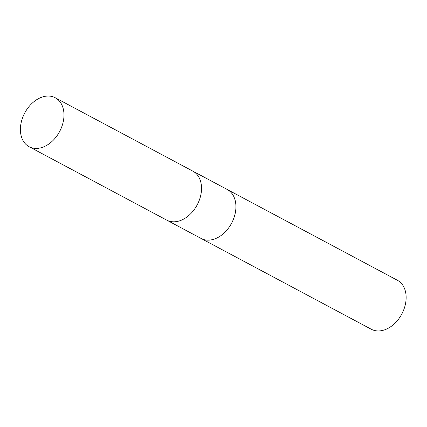 <?xml version="1.0" encoding="UTF-8"?>
<svg xmlns="http://www.w3.org/2000/svg" width="427" height="427" viewBox="0 0 427 427"><rect width="100%" height="100%" fill="white"/><g stroke="black" fill="none" stroke-linecap="round" stroke-linejoin="round"><path stroke-width="0.64" d="M200.978 238.399A27.755 19.759 -61.9 0 0 201.069 238.447A27.755 19.759 -61.9 0 0 215.256 238.725A27.755 19.759 -61.9 0 0 234.973 214.37A27.755 19.759 -61.9 0 0 227.191 189.471A27.755 19.759 -61.9 0 0 227.105 189.423M166.594 220.054A27.755 19.759 -61.9 0 0 166.679 220.102A27.755 19.759 -61.9 0 0 180.867 220.38A27.755 19.759 -61.9 0 0 200.583 196.025A27.755 19.759 -61.9 0 0 192.807 171.126A27.755 19.759 -61.9 0 0 192.716 171.083M371.287 329.249A27.755 19.759 -61.9 0 0 385.474 329.532A27.755 19.759 -61.9 0 0 405.191 305.172A27.755 19.759 -61.9 0 0 397.414 280.277L227.191 189.471A27.755 19.759 -61.9 0 1 234.973 214.37A27.755 19.759 -61.9 0 1 215.256 238.725A27.755 19.759 -61.9 0 1 201.069 238.447L371.287 329.249M201.069 238.447L166.679 220.102A27.755 19.759 -61.9 0 0 180.867 220.38A27.755 19.759 -61.9 0 0 200.583 196.025A27.755 19.759 -61.9 0 0 192.807 171.126L227.191 189.471M41.067 97.468A27.755 19.759 -61.9 0 0 21.35 121.828A27.755 19.759 -61.9 0 0 29.127 146.723A27.755 19.759 -61.9 0 0 43.314 147.005A27.755 19.759 -61.9 0 0 63.031 122.645A27.755 19.759 -61.9 0 0 55.254 97.751A27.755 19.759 -61.9 0 0 41.067 97.468M166.679 220.102L29.127 146.723M192.807 171.126L55.254 97.751"/></g></svg>
